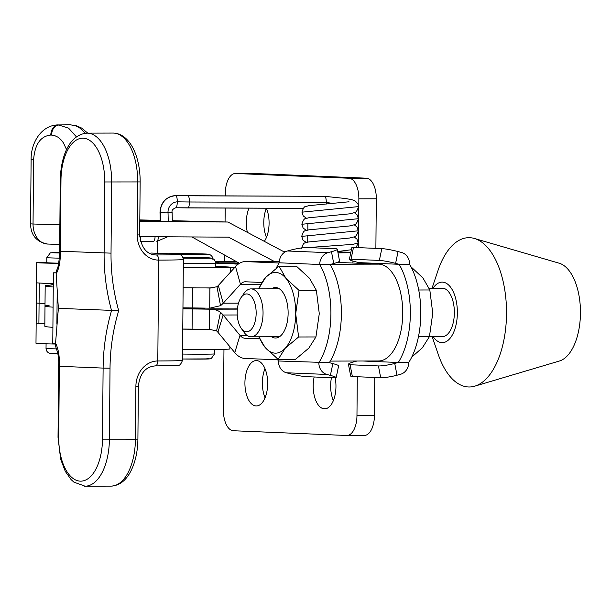 <?xml version="1.0" encoding="UTF-8"?>
<svg xmlns="http://www.w3.org/2000/svg" width="611" height="611" viewBox="0 0 611 611"><rect width="100%" height="100%" fill="white"/><g stroke="black" fill="none" stroke-linecap="round" stroke-linejoin="round"><path stroke-width="0.92" d="M266.373 208.214A22.699 11.38 89.9 0 1 264.326 241.36M215.462 262.6L216.538 262.646L215.462 262.646M239.352 263.372L216.668 263.226M217.272 263.272L239.161 263.12M238.259 264.112L235.571 264.036L238.565 263.891M238.481 263.952L236.358 264.005L238.298 264.089M235.571 264.036L234.731 263.975M215.194 261.371L224.642 261.348L224.779 255.154M58.717 263.387A35.316 0.68 -179.5 0 1 36.691 262.57A35.316 0.68 -179.5 0 1 46.787 262.18M234.96 267.228A20.178 0.39 -179.5 0 1 230.553 267.228M238.725 263.776L225.726 263.601M226.337 263.654L239.207 263.463M217.768 262.86L233.982 262.944C235.472 262.921 235.579 262.89 234.296 262.845L217.042 262.806M235.334 262.967L236.205 262.906M233.982 262.982L233.982 262.944C235.472 262.921 235.579 262.89 234.296 262.845M218.99 262.898L219.471 262.913M215.37 262.02L218.677 262.157L215.103 262.111M36.691 262.57L36.515 282.74A35.316 0.68 0.5 0 0 53.294 283.466M225.069 221.93L225.192 208.061M225.299 195.955L225.322 193.244A20.178 10.12 89.9 0 1 235.388 173.486A20.178 10.12 89.9 0 1 235.617 173.493L348.912 178.236A20.178 10.12 89.9 0 1 358.856 198.835L358.428 247.638M375.88 248.364L376.307 198.789A20.178 10.12 -90.1 0 0 366.371 178.191L253.069 173.448A20.178 10.12 -90.1 0 0 252.847 173.448A20.178 10.12 -90.1 0 0 252.626 173.455M358.298 262.509L358.29 263.219M266.465 237.396A22.699 11.38 89.9 0 1 266.396 208.259M247.379 232.363A22.699 11.38 89.9 0 1 248.998 208.152M239.122 263.517L227.429 263.647L238.802 263.731M239.222 263.15L218.364 263.272L239.451 263.318M256.498 360.574A22.699 11.38 89.9 0 1 267.679 383.494A22.699 11.38 89.9 0 1 256.353 405.964A22.699 11.38 89.9 0 1 256.101 405.964A22.699 11.38 89.9 0 1 244.919 383.044A22.699 11.38 89.9 0 1 256.246 360.566A22.699 11.38 89.9 0 1 256.498 360.574M335.164 377.842A22.699 11.38 89.9 0 1 324.64 408.828A22.699 11.38 89.9 0 1 324.388 408.82A22.699 11.38 89.9 0 1 314.146 376.979M230.905 347.926A20.178 0.39 -179.5 0 1 229.873 347.919M55.555 344.039A35.316 0.68 -179.5 0 1 35.988 343.26L36.164 323.089A35.316 0.68 -179.5 0 1 36.164 323.082M223.962 349.309L223.427 410.141A20.178 10.12 -90.1 0 0 233.371 430.74L346.666 435.483A20.178 10.12 -90.1 0 0 346.895 435.49A20.178 10.12 -90.1 0 0 356.961 415.732L357.298 376.743M39.043 323.379A35.316 0.68 -179.5 0 1 36.164 323.089A35.308 0.68 0.5 0 0 38.905 323.372A181.597 3.483 -179.5 0 1 44.847 323.738M264.991 368.677A22.699 11.38 -90.1 0 0 265.067 397.814M331.445 377.705A22.699 11.38 -90.1 0 0 333.346 400.671M364.125 435.444A20.178 10.12 -90.1 0 0 364.347 435.444A20.178 10.12 -90.1 0 0 374.421 415.694L374.749 377.476M204.998 308.318L182.949 308.471M277.715 359.818L244.858 358.443A40.357 20.232 -90.1 0 1 234.792 352.616L240.001 335.355L223.122 315.009A40.357 20.232 89.9 0 0 220.472 312.32C217.959 310.281 214.369 309.235 209.695 309.189A30.267 0.58 0.5 0 0 192.259 308.96A35.308 0.68 -179.5 0 1 182.949 308.868M237.366 309.12L209.695 309.189L209.512 329.36A30.267 0.58 0.5 0 0 192.083 329.13A35.308 0.68 -179.5 0 1 182.773 329.039M261.752 282.465L245.53 281.786A20.178 10.12 -90.1 0 0 245.301 281.778A20.178 10.12 -90.1 0 0 240.451 284.275L223.229 303.193A40.357 20.232 89.9 0 1 220.525 305.66L209.703 308.181A30.267 0.58 0.5 0 0 192.266 307.952A35.308 0.68 -179.5 0 1 182.956 307.86M279.311 261.531L245.706 261.607A40.357 20.232 -90.1 0 0 245.255 261.6A40.357 20.232 -90.1 0 0 235.541 266.595L218.318 285.505A20.178 10.12 89.9 0 1 216.974 286.742L209.879 288.01A30.267 0.58 0.5 0 0 205.556 287.926M246.92 335.34L240.001 335.355A20.178 10.12 -90.1 0 0 245.034 338.265L259.644 338.876M330.276 361.093L378.591 360.971A48.429 24.28 -90.1 0 0 402.756 313.031A48.429 24.28 -90.1 0 0 378.896 264.135L337.318 262.394M245.706 261.607L279.112 263.005M210.52 288.01L209.879 288.01L209.703 308.181M234.792 352.616L217.913 332.269A20.178 10.12 89.9 0 0 216.584 330.925L209.512 329.36M182.597 349.309A40.357 0.771 0.5 0 0 207.221 349.454A40.357 0.771 0.5 0 0 229.866 348.957L229.881 346.697M182.773 329.138A40.357 0.771 0.5 0 0 205.197 329.283M212.895 287.918A40.357 0.771 -179.5 0 1 183.132 287.781M215.454 266.35L226.482 266.885A40.357 0.771 -179.5 0 1 230.576 267.259A40.357 0.771 -179.5 0 1 183.308 267.61M36.515 282.748L36.339 302.919A35.308 0.68 0.5 0 0 39.081 303.201A181.597 3.483 -179.5 0 1 45.023 303.568A181.597 3.483 -179.5 0 0 39.081 303.201L38.905 323.372M49.079 305.37A181.597 3.483 0.5 0 0 45 306.065A181.597 3.483 0.5 0 0 53.088 307.165A181.597 3.483 0.5 0 1 45 306.065L44.824 326.243A181.597 3.483 0.5 0 0 52.913 327.343M39.394 283.038A181.597 3.483 -179.5 0 1 53.287 284.421M53.287 284.581A181.597 3.483 -179.5 0 1 49.254 285.2A181.597 3.483 0.5 0 0 45.176 285.895A181.597 3.483 0.5 0 0 53.264 286.994M36.164 323.089L36.339 302.919A35.308 0.68 0.5 0 0 39.081 303.201L39.257 283.03M118.702 310.64A178.74 153.667 92.4 0 0 110.026 368.189L109.4 439.271A47.925 24.463 89.8 0 1 85.074 486.188L73.908 482.14L71.097 479.604L65.262 471.31L60.649 459.189L58.022 437.323L58.671 364.141C58.893 361.827 58.564 357.993 57.678 352.646L55.7 346.651L55.563 343.115C58.266 348.614 59.534 355.64 59.374 364.194A183.789 158.005 92.4 0 0 59.343 366.295L103.114 368.089A183.789 158.005 -87.6 0 1 111.553 310.548A183.789 158.005 -87.6 0 1 104.114 253.046L104.733 181.971A42.877 21.881 -90.2 0 0 83.226 138.201A42.877 21.881 -90.2 0 0 60.97 180.169L60.352 251.251L111.026 253.145A178.74 153.667 92.4 0 0 118.702 310.64L58.373 308.364L55.563 343.115M56.174 272.804L53.386 272.812L52.767 343.42L55.341 343.527A20.178 10.295 89.8 0 1 55.555 343.535M53.386 272.812L56.174 272.918A20.178 10.295 89.8 0 1 55.96 272.918M56.166 273.995L56.395 270.337C57.854 269.26 58.939 263.578 59.634 253.29L59.641 251.197L60.352 251.251A183.789 158.005 92.4 0 0 60.344 253.359C60.352 261.905 58.962 268.779 56.166 273.995L58.373 308.364M154.881 254.902L156.149 254.955A5.041 2.574 89.8 0 1 158.684 260.103L157.798 360.971A50.446 0.97 0.5 0 0 182.498 360.353L183.376 259.492A50.446 0.97 -179.5 0 1 158.684 260.103A25.219 21.683 -87.6 0 1 137.215 234.945L139.682 234.884C141.248 247.615 146.525 254.298 155.5 254.947A20.178 17.345 92.4 0 0 156.149 254.955A45.397 0.871 0.5 0 0 172.019 253.901L151.299 253.046M172.317 221.014L180.581 221.434L165.436 221.136M337.998 252.885L350.767 252.717M350.859 252.282L337.891 251.877M139.728 236.64L228.522 237.16L274.423 261.531M284.734 252.198L227.918 222.022L139.797 221.51M160.204 220.647L139.804 220.548M227.918 222.022L172.317 220.701M286.055 251.488L283.382 251.472M191.907 236.946L239.481 263.295M187.936 195.81A6.057 1.497 90.2 0 1 187.959 195.81L324.808 196.33A6.057 1.497 -89.8 0 0 324.808 196.33C325.739 196.795 326.221 198.85 326.282 202.508A6.057 1.497 -89.8 0 0 324.838 196.337L345.391 198.506L351.653 199.621L354.991 200.828C357.771 203.364 358.94 205.288 358.489 206.61L301.949 212.17C303.216 208.221 304.423 206.365 305.561 206.579L308.883 205.655L349.011 201.783M354.281 212.62L357.145 214.896L358.39 218.707L301.842 224.268C303.117 220.327 304.324 218.463 305.462 218.685L308.792 217.76L349.492 213.865L353.891 212.781C355.793 212.796 357.328 210.742 358.489 206.61M354.174 224.726L357.038 227.002L358.283 230.813L301.735 236.373C302.789 232.501 303.988 230.645 305.34 230.798L308.799 229.843L349.393 225.971L353.792 224.886C355.694 224.901 357.221 222.839 358.39 218.715M354.067 236.831L356.931 239.1L358.176 242.918L353.013 244.362L307.929 247.57M333.667 203.478L326.282 202.508L189.433 201.989A6.049 1.497 90.2 0 1 187.913 207.916L187.913 207.916A6.049 1.497 90.2 0 1 187.883 207.916L175.785 207.763M326.213 204.074A6.049 1.497 -89.8 0 0 326.282 202.508M175.731 207.763A6.049 1.497 -89.8 0 0 175.754 207.763L175.754 207.763A6.049 1.497 -89.8 0 0 177.282 201.836A6.057 1.497 -89.8 0 0 175.838 195.657A6.057 1.497 -89.8 0 0 175.808 195.657L187.967 195.81A6.057 1.497 90.2 0 1 187.967 195.81A6.057 1.497 90.2 0 1 187.989 195.81A6.057 1.497 90.2 0 1 189.433 201.989L177.282 201.836A10.127 9.555 94.5 0 0 168.04 212.811A6.049 0.726 -0.3 0 0 172.119 212.109L172.119 212.109C171.592 210.428 172.798 208.977 175.754 207.763L303.308 208.359L187.944 207.916M160.227 221.633L160.006 212.162A6.057 0.726 -0.3 0 0 160.342 212.399A16.146 15.237 94.5 0 1 175.838 195.657L324.838 196.337A6.057 1.497 -89.8 0 0 324.777 196.337M160.556 221.633L160.342 212.399A6.057 0.726 -0.3 0 0 168.04 212.811L168.239 221.297M158.409 236.747A6.049 1.634 89.5 0 1 156.867 241.345L156.867 241.345A6.049 1.634 89.5 0 1 156.859 241.345L156.859 241.345A16.138 15.099 94.1 0 0 156.928 241.345A16.138 15.099 94.1 0 0 156.943 241.345L156.859 241.345M155.087 236.732A6.049 1.634 89.5 0 1 153.544 241.337L140.538 241.46M140.53 236.648A6.049 1.634 89.5 0 1 140.118 239.665M59.443 258.148A25.219 0.481 -179.5 0 1 50.224 257.888A25.219 0.481 -179.5 0 1 46.826 257.613L46.78 262.661A25.219 0.481 0.5 0 0 50.178 262.929A25.219 0.481 0.5 0 0 58.763 263.173M139.804 220.487L157.936 220.357L139.812 219.914M358.26 263.272A63.559 31.871 89.9 0 1 358.672 262.608L399.136 264.303A63.559 31.871 89.9 0 1 398.28 362.491L408.751 362.46A63.559 31.871 -90.1 0 0 409.614 264.28A12.105 10.471 92.4 0 0 401.595 252.503L398.067 251.564L395.607 263.364L399.136 264.303L409.614 264.28M362.995 361.009L398.28 362.491L394.737 363.438L396.99 375.23L400.533 374.276A12.105 10.471 92.4 0 0 408.751 362.46M350.111 364.752L352.364 376.536L380.691 377.72L378.438 365.936L350.111 364.752A12.105 1.589 -10.8 0 1 348.446 364.278A12.105 1.589 -10.8 0 1 354.273 361.75L356.954 361.025M358.672 262.608L355.144 261.676A12.105 1.138 -168.2 0 1 349.362 259.454A12.105 1.138 -168.2 0 1 351.027 259.232L379.355 260.416L381.814 248.616L353.486 247.432L351.027 259.232M378.438 365.936A12.105 1.589 -10.8 0 0 394.737 363.438M395.607 263.364A12.105 1.138 -168.2 0 0 379.355 260.416M381.814 248.616A12.105 1.138 11.8 0 1 398.067 251.564M349.362 259.454L351.821 247.661A12.105 1.138 11.8 0 1 353.486 247.432M352.364 376.536A12.105 1.589 169.2 0 1 350.699 376.063L348.446 364.278M396.99 375.23A12.105 1.589 169.2 0 1 380.691 377.72M329.321 362.651A63.559 31.871 -90.1 0 0 341.381 314.046A63.559 31.871 -90.1 0 0 330.177 264.471L319.706 264.494A63.559 31.871 89.9 0 1 330.91 314.077A63.559 31.871 89.9 0 1 318.85 362.682A12.105 10.471 92.4 0 0 326.862 374.451L330.391 375.391L332.85 363.591L329.321 362.651L278.387 360.986A63.559 31.871 89.9 0 1 277.004 358.489M276.218 268.221A63.559 31.871 89.9 0 1 279.242 262.799A12.105 10.471 -87.6 0 1 287.46 250.984L291.012 250.036A12.105 1.589 -10.8 0 1 307.31 247.539L335.63 248.723A12.105 1.589 -10.8 0 1 337.295 249.196L339.548 260.989A12.105 1.589 169.2 0 1 333.728 263.517L331.475 251.724L327.924 252.679A12.105 10.471 92.4 0 0 319.706 264.494L279.242 262.799M332.85 363.591A12.105 1.138 11.8 0 1 338.631 365.806L336.172 377.606A12.105 1.138 -168.2 0 1 334.507 377.835L306.18 376.651A12.105 1.138 -168.2 0 1 289.927 373.695L286.399 372.763A12.105 10.471 -87.6 0 1 278.387 360.986M330.177 264.471L333.728 263.517M331.475 251.724A12.105 1.589 -10.8 0 0 337.295 249.196M336.172 377.606A12.105 1.138 -168.2 0 0 330.391 375.391M431.954 288.461L438.003 270.505A74.657 37.431 89.9 0 1 461.679 239.1A74.657 37.431 89.9 0 1 474.38 238.466L559.172 263.211A49.438 24.791 89.9 0 1 580.45 310.877A49.438 24.791 89.9 0 1 560.585 360.612A49.438 24.791 89.9 0 1 559.409 361.017L474.732 386.175A74.657 37.431 89.9 0 1 438.209 354.304L432.069 336.378M474.38 238.466A74.657 37.431 89.9 0 1 506.511 310.449A74.657 37.431 89.9 0 1 476.504 385.564A74.657 37.431 89.9 0 1 474.732 386.175M432.871 288.461A30.267 15.176 89.9 0 1 439.194 282.71A30.267 15.176 89.9 0 1 457.074 306.508A30.267 15.176 89.9 0 1 445.205 342.084A30.267 15.176 89.9 0 1 432.985 336.378M440.21 288.438A24.264 12.167 89.9 0 1 442.143 288.125A24.264 12.167 89.9 0 1 454.301 310.006A24.264 12.167 89.9 0 1 444.609 336.203A24.264 12.167 89.9 0 1 442.257 336.661A24.264 12.167 89.9 0 1 440.325 336.363M244.79 294.311A18.918 9.486 -90.1 0 0 241.139 297.465A18.918 9.486 -90.1 0 0 241.215 328.298A18.918 9.486 -90.1 0 0 248.547 331.422A18.918 9.486 -90.1 0 0 255.971 309.189A18.918 9.486 -90.1 0 0 244.79 294.311M241.139 297.465L244.026 293.341A23.959 12.014 89.9 0 1 248.654 289.354A23.959 12.014 89.9 0 1 250.976 288.896A23.959 12.014 89.9 0 1 262.99 310.503A23.959 12.014 89.9 0 1 253.412 336.356A23.959 12.014 89.9 0 1 251.09 336.814A23.959 12.014 89.9 0 1 244.117 332.399L241.215 328.298M271.582 336.768A25.219 12.648 -90.1 0 0 285.979 326.923A25.219 12.648 -90.1 0 0 288.125 313.367A25.219 12.648 -90.1 0 0 285.91 298.619A25.219 12.648 -90.1 0 0 271.467 288.843M259.14 288.873A40.357 20.232 89.9 0 1 265.693 277.402A40.357 20.232 89.9 0 1 285.925 278.31A40.357 20.232 89.9 0 1 295.709 313.703A40.357 20.232 89.9 0 1 285.261 348.194A40.357 20.232 89.9 0 1 265.029 347.285L258.743 336.798M259.255 336.798A40.357 20.232 -90.1 0 0 265.029 347.285L278.15 359.375L285.261 348.194L298.603 336.989L315.933 336.951L308.83 348.133L295.48 359.337L278.15 359.375M258.583 288.583L265.693 277.402L279.036 266.205L285.925 278.31L299.046 290.408L295.709 313.703L298.603 336.989M299.046 290.408L316.376 290.362L309.494 278.257L296.366 266.159L279.036 266.205M316.376 290.362L319.278 313.649L315.933 336.951M418.711 289.988L429.816 289.965L422.911 277.921L411.035 266.854M411.745 357.107L422.361 347.804L429.449 336.554L432.748 313.252L429.816 289.965M418.497 336.577L429.449 336.554M236.885 261.859L224.642 261.348M376.307 198.789L358.856 198.835M224.726 261.248L236.686 261.745M235.617 173.493L253.069 173.448M348.912 178.236L366.371 178.191M356.961 415.732L374.421 415.694M211.162 288.002L209.879 288.01M245.034 338.265L259.347 338.234M260.676 284.23L240.451 284.275L235.541 266.595M238.511 303.155L223.229 303.193L218.318 285.505M378.896 264.135L330.994 264.25M217.913 332.269L223.122 315.009L237.251 314.978M192.266 307.952L192.442 287.873M192.259 308.96L192.083 329.13M220.472 312.32L216.584 330.925M220.525 305.66L216.974 286.742M58.641 366.241L59.343 366.295L58.725 437.377A42.877 21.881 -90.2 0 0 80.232 481.147A42.877 21.881 -90.2 0 0 102.488 439.172L103.114 368.089L110.026 368.189M111.103 486.119C119.389 485.63 125.973 480.62 130.861 471.073C135.382 462.061 137.727 451.414 137.903 439.141L135.428 439.202A47.925 24.463 -90.2 0 1 111.103 486.119L85.074 486.188A47.925 24.463 89.8 0 1 84.532 486.173M135.894 386.244L138.361 386.183C139.904 373.443 145.533 366.684 155.24 365.913A5.041 2.574 89.8 0 0 157.798 360.971A25.219 21.683 -87.6 0 0 135.894 386.244L135.428 439.202L102.488 439.172M137.215 234.945L137.674 181.994A47.925 24.463 -90.2 0 0 113.638 133.076A47.925 24.463 -90.2 0 0 113.088 133.068L87.06 133.137A47.925 24.463 89.8 0 1 87.61 133.145A47.925 24.463 89.8 0 1 111.645 182.063L111.026 253.145M139.682 234.884L140.14 181.933L104.733 181.971M57.167 292.776L56.892 324.174M151.169 253.046L172.187 253.901A5.041 4.338 -87.6 0 1 172.355 253.916M172.019 253.901A5.041 4.338 -87.6 0 1 172.187 253.901L179.687 254.55C179.107 254.39 182.658 254.695 183.376 259.492M182.498 360.353C179.68 367.417 178.366 364.691 176.067 365.569L155.24 365.913A5.041 2.574 89.8 0 1 155.179 365.905M59.634 253.29L60.344 253.359M59.641 251.197L60.268 180.115L60.97 180.169M58.022 437.323L58.725 437.377M58.671 364.141L59.374 364.194M59.878 224.833L33.04 224.008A20.178 15.191 91.8 0 0 47.62 244.049L59.702 244.423M87.755 133.137L81.553 128.027L76.887 125.912L70.601 124.843L75.138 125.652L79.491 127.745L85.403 133.229M69.127 124.812L70.25 124.835M69.219 124.812L59.206 124.934C54.585 125.576 52.027 128.959 51.523 135.084L50.736 135.062C40.509 136.146 34.796 144.379 33.605 159.761L33.04 224.008L30.55 223.855C30.817 235.243 36.507 241.979 47.62 244.049M51.523 135.084L54.784 135.665L57.93 137.169L60.81 139.552L63.361 142.753L66.576 149.642M33.605 159.761L31.115 159.608L30.55 223.855M50.736 135.062C51.232 128.929 53.799 125.545 58.419 124.911L68.623 128.188L76.428 136.856M183.208 258.132A20.178 0.39 0.5 0 0 205.701 258.216A20.178 0.39 0.5 0 0 207.763 257.789A20.178 0.39 0.5 0 0 182.949 257.407M215.439 267.733L215.477 263.089A25.219 0.481 -179.5 0 1 183.346 263.28M182.552 354.059A25.219 0.481 0.5 0 0 214.69 353.868L214.728 349.431M206.877 358.649A20.178 0.39 -179.5 0 1 204.884 359.077A20.178 0.39 -179.5 0 1 182.513 359.001L210.108 358.878L211.162 358.649L214.69 353.868M46.826 257.613L50.354 252.839L59.641 252.374A20.178 0.39 0.5 0 0 54.631 252.832A20.178 0.39 0.5 0 0 59.634 252.985M53.753 353.7A20.178 0.39 -179.5 0 0 57.915 353.83L49.483 353.234C47.299 352.364 46.146 350.752 46.031 348.392A25.219 0.481 0.5 0 0 49.43 348.667A25.219 0.481 0.5 0 0 56.64 348.881M178.427 254.298A20.178 0.39 0.5 0 0 202.279 254.428A20.178 0.39 0.5 0 0 205.12 253.993A20.178 0.39 0.5 0 0 185.5 253.634A20.178 0.39 0.5 0 0 168.453 253.748M287.46 250.984L327.924 252.679M326.862 374.451L286.399 372.763M252.847 173.448L235.388 173.486M364.347 435.444L346.895 435.49M245.255 261.6L279.311 261.523M210.566 308.188L237.48 308.127M230.538 272.094L230.576 267.259M45.176 285.895L45 306.065M140.14 181.933C140.362 157.172 130.25 133.481 113.088 133.068M137.903 439.141L138.361 386.183M60.268 180.115C60.756 156.867 69.02 134.535 87.06 133.137M352.944 261.05L352.929 263.043M69.203 124.812L70.823 124.85M57.808 124.904C41.235 125.347 30.81 142.928 31.108 159.608M301.628 248.478C302.674 244.614 303.873 242.758 305.217 242.903L308.654 241.956L349.293 238.076L353.685 236.992C355.587 237.007 357.114 234.945 358.283 230.813M306.325 242.468L303.033 240.207L301.735 236.373M337.738 251.518L351.386 249.746M356.114 247.539L358.176 242.918M301.941 212.17L303.247 215.996L306.539 218.257M301.842 224.268L303.14 228.102L306.432 230.362M172.333 221.381L172.119 212.109M160.006 212.162C160.823 202.134 166.093 196.635 175.808 195.657M156.928 241.345L167.628 236.801M215.477 263.089C215.362 260.729 214.217 259.117 212.032 258.254L182.949 257.399M46.031 348.392L46.077 343.825M212.842 259.301C212.727 256.941 211.574 255.322 209.397 254.459L201.225 253.863L168.353 253.748M157.753 241.314L157.646 253.305M307.875 223.382L307.814 230.011M307.768 235.487L307.707 242.116M337.891 251.511L337.891 252.305M251.09 336.814L279.487 336.745M429.487 336.386L444.182 336.356M250.976 288.896L279.364 288.827M429.258 288.468L444.067 288.43"/></g></svg>
